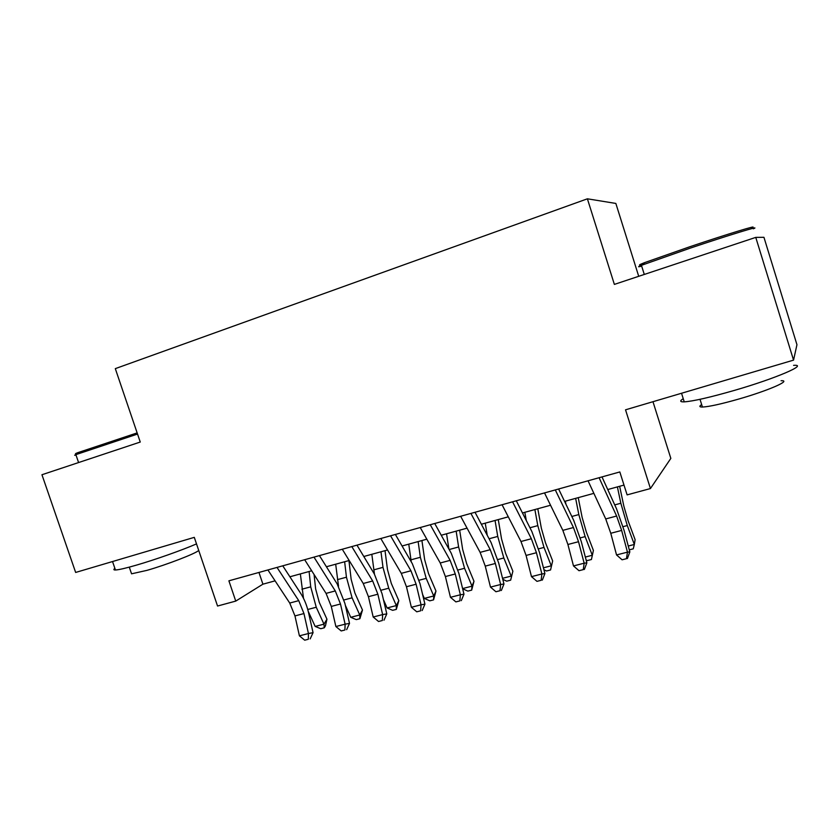 <?xml version="1.0" encoding="UTF-8"?>
<svg xmlns="http://www.w3.org/2000/svg" width="839" height="839" viewBox="0 0 839 839"><rect width="100%" height="100%" fill="white"/><g stroke="black" fill="none" stroke-linecap="round" stroke-linejoin="round"><path stroke-width="1.26" d="M638.72 276.304L615.847 203.437L587.394 198.812L115.31 368.636L140.249 442.048L41.95 474.738L75.646 572.45L194.291 537.359L217.553 606.031L235.749 601.102L262.911 584.185L275.087 580.84M587.394 198.812L614.368 284.4L755.761 237.385L763.941 237.311L796.956 344.693L793.547 360.13L625.527 409.82L650.435 488.55L670.833 458.398L652.973 401.703M755.761 237.385L793.547 360.13M650.435 488.55L627.111 494.884L619.822 471.948L228.9 580.819L235.749 601.102M289.885 576.781L311.699 570.793M326.413 566.755L349.171 560.504M363.801 556.498L387.545 549.975M402.07 545.99L426.82 539.194M441.241 535.24L467.061 528.151M481.366 524.228L508.287 516.834M522.466 512.954L550.541 505.246M564.584 501.397L593.865 493.353M607.751 489.546L623.996 485.089M258.968 572.45L262.911 584.185M599.098 477.716L616.613 516.037L621.647 530.426L627.467 552.156L629.837 551.894L624.059 530.353L616.581 508.937L601.993 476.909M588.045 480.799L605.727 518.942L610.771 533.279L616.539 554.936L627.467 552.156L626.45 558.69L622.087 559.791L626.45 558.69M627.404 558.564L629.837 551.894M616.539 554.936L622.087 559.791M619.643 486.284L623.849 506.137L628.117 520.883L635.113 539.676L634.336 544.469L627.289 525.55L620.839 503.264L617.389 486.903M628.264 546.032L634.336 544.469L633.256 548.832L629.292 549.839M643.786 264.023C637.902 265.617 638.112 265.176 644.404 262.701L689.815 246.75C727.57 234.029 760.868 223.908 751.524 227.893M753.328 228.806C762.976 224.737 728.85 235.151 690.109 248.176L641.426 265.334C637.546 266.917 637.63 267.18 641.667 266.12M793.589 365.364C809.079 364.105 775.918 378.389 734.356 390.408C709.899 397.424 693.192 401.241 684.236 401.86C679.926 401.996 679.6 400.948 683.25 398.714M781.078 380.738C792.236 380.109 768.419 390.575 738.76 399.049C721.141 404.062 709.028 406.726 702.432 407.041C699.307 407.072 699.044 406.244 701.666 404.566M77.282 453.417C74.744 454.046 74.849 453.815 77.628 452.724L137.145 432.903M137.533 434.057L75.867 454.644C74.21 455.325 74.262 455.462 76.013 455.042M196.515 543.903C181.822 550.258 155.288 559.655 136.61 565.077C125.819 568.202 118.76 569.849 115.436 569.985C113.559 570.027 113.38 569.492 114.88 568.381M198.728 550.457C195.602 553.562 166.667 564.741 146.961 570.363L131.566 573.813L131.136 572.544M555.292 489.913L573.457 527.532L578.522 541.711L584.154 563.2L586.86 562.864L581.27 541.554L573.729 520.432L558.617 488.99M544.521 492.923L562.833 530.353L567.909 544.49L573.488 565.926L584.154 563.2L583.262 569.629L579.004 570.709L583.262 569.629M584.353 569.471L586.86 562.864M573.488 565.926L579.004 570.709M512.577 501.816L531.349 538.732L536.436 552.723L541.889 573.981L544.91 573.551L539.498 552.471L531.916 531.643L516.3 500.778M502.068 504.742L520.977 541.501L526.074 555.439L531.486 576.634L541.889 573.981L541.124 580.305L536.97 581.354L541.124 580.305M542.34 580.116L544.91 573.551M531.486 576.634L536.97 581.354M470.91 513.416L490.249 549.681L495.367 563.472L500.642 584.5L503.966 583.996L498.723 563.137L491.109 542.592L475.021 512.272M460.653 516.279L480.128 552.366L485.257 566.115L490.479 587.09L500.642 584.5L499.992 590.719L495.933 591.747L499.992 590.719M501.334 590.499L503.966 583.996M490.479 587.09L495.933 591.747M430.26 524.742L450.124 560.358L455.273 573.97L460.37 594.778L463.977 594.19L458.912 573.551L451.256 553.279L434.728 523.494M420.245 527.532L440.244 562.99L445.394 576.55L450.459 597.305L460.37 594.778L459.845 600.892L455.881 601.899L459.845 600.892M461.293 600.64L463.977 594.19M450.459 597.305L455.881 601.899M578.228 497.642L582.119 517.338L586.304 531.916L593.404 550.436L591.422 559.519L587.29 560.578L586.104 559.98M585.328 557.054L592.303 555.261L585.14 536.614L578.826 514.58L575.638 498.356M565.937 504.229L565.35 501.177M591.422 559.519L593.404 550.436M537.789 508.749L541.365 528.287L545.465 542.697L552.66 560.955L550.562 569.964L546.535 570.992L543.934 569.744M543.431 567.814L551.254 565.801L543.997 547.427L537.799 525.634L534.873 509.546M526.294 520.526L524.826 512.304M550.562 569.964L552.66 560.955M498.272 519.593L501.554 538.974L505.581 553.226L512.87 571.223L510.657 580.169L506.725 581.175L502.792 579.33M502.54 578.312L511.171 576.099L503.82 557.977L497.737 536.436L495.052 520.474M487.249 535.313L485.246 523.169M510.657 580.169L512.87 571.223M459.657 530.185L462.656 549.409L466.61 563.514L473.983 581.259L471.675 590.132L467.826 591.117L462.646 588.768M462.604 588.569L472.011 586.157L464.565 568.286L458.608 546.986L456.154 531.15M448.875 548.979L446.568 533.782M471.675 590.132L472.011 586.157L473.983 581.259M390.565 535.796L410.942 570.782L416.113 584.217L421.052 604.804L424.933 604.143L420.024 583.724L412.337 563.714L395.379 534.453M380.801 538.512L401.294 573.352L406.464 586.744L411.372 607.279L421.052 604.804L420.633 610.823L416.763 611.809L420.633 610.823M422.185 610.54L424.933 604.143M411.372 607.279L416.763 611.809M421.923 540.547L424.649 559.613L428.519 573.561L435.976 591.065L433.564 599.875L429.799 600.829L424.303 598.396L422.594 594.432M424.303 598.396L433.732 595.984L426.212 578.365L420.36 557.285L418.137 541.585M411.246 561.836L408.771 544.154M433.564 599.875L433.732 595.984L435.976 591.065M351.824 546.588L372.673 580.976L377.865 594.222L382.647 614.599L386.789 613.875L382.028 593.655L374.309 573.918L356.963 545.151M342.281 549.241L363.245 583.483L368.436 596.686L373.187 617.011L382.647 614.599L382.332 620.524L378.546 621.489L382.332 620.524M383.989 620.22L386.789 613.875M373.187 617.011L378.546 621.489M385.017 550.667L387.492 569.587L391.289 583.388L398.819 600.651L396.312 609.397L392.642 610.331L387.104 607.95L383.423 599.581M387.104 607.95L396.323 605.58L388.73 588.212L382.993 567.363L380.979 551.779M374.456 574.149L371.824 554.296M396.312 609.397L396.323 605.58L398.819 600.651M313.985 557.127L335.285 590.929L340.487 604.007L345.123 624.174L349.506 623.377L344.892 603.367L337.152 583.881L319.428 555.607M304.662 559.718L326.067 593.383L331.279 606.419L335.873 626.534L345.123 624.174L344.902 630.005L341.2 630.938L344.902 630.005M346.654 629.669L349.506 623.377M335.873 626.534L341.2 630.938M348.94 560.578L351.153 579.35L354.887 592.995L362.479 610.037L359.889 618.7L356.292 619.622L350.733 617.294L345.343 605.307M350.733 617.294L359.753 614.977L352.086 597.829L346.444 577.211L344.64 561.752M338.516 586.209L335.684 564.207M359.889 618.7L359.753 614.977L362.479 610.037M277.017 567.426L298.736 600.651L303.959 613.561L308.448 633.529L313.062 632.669L308.595 612.869C306.896 605.464 304.305 599.056 300.834 593.624L282.764 565.822M267.903 569.954L289.728 603.052L294.961 615.92L299.408 635.836L308.448 633.529L308.322 639.276L304.704 640.188L308.322 639.276M310.168 638.909L313.062 632.669M299.408 635.836L304.704 640.188M314.09 574.558L315.621 588.884L319.281 602.392L326.948 619.203L325.459 625.81L324.263 627.813L320.75 628.705L315.16 626.429L308.249 611.39M315.16 626.429L323.98 624.164L316.251 607.247L310.713 586.839L309.109 571.506M303.508 598.333L300.352 573.907M324.263 627.813L323.98 624.164L326.948 619.203M616.613 516.037L605.727 518.942M621.647 530.426L610.771 533.279M623.031 526.661L627.289 525.55M614.746 504.9L620.839 503.264M573.457 527.532L562.833 530.353M578.522 541.711L567.909 544.49M531.349 538.732L520.977 541.501M536.436 552.723L526.074 555.439M490.249 549.681L480.128 552.366M495.367 563.472L485.257 566.115M450.124 560.358L440.244 562.99M455.273 573.97L445.394 576.55M580.252 537.904L585.14 536.614M571.831 516.467L578.826 514.58M538.512 548.863L543.997 547.427M529.954 527.752L537.799 525.634M497.768 559.571L503.82 557.977M489.074 538.764L497.737 536.436M457.979 570.017L464.565 568.286M449.169 549.524L458.608 546.986M410.942 570.782L401.294 573.352M416.113 584.217L406.464 586.744M419.112 580.231L426.212 578.365M410.942 559.823L420.36 557.285M372.673 580.976L363.245 583.483M377.865 594.222L368.436 596.686M381.137 590.205L388.73 588.212M373.774 569.849L382.993 567.363M335.285 590.929L326.067 593.383M340.487 604.007L331.279 606.419M344.021 599.948L352.086 597.829M337.435 579.634L346.444 577.211M298.736 600.651L289.728 603.052M303.959 613.561L294.961 615.92M307.745 609.481L316.251 607.247M301.904 589.209L310.713 586.839M644.289 274.447L641.426 265.334M700.02 399.312L702.432 407.041M684.236 401.86L681.541 393.26M644.404 262.701L643.565 264.484M78.583 462.551L75.867 454.644M129.279 567.133L131.566 573.813M115.436 569.985L112.531 561.543M77.628 452.724L76.873 454.245"/></g></svg>
